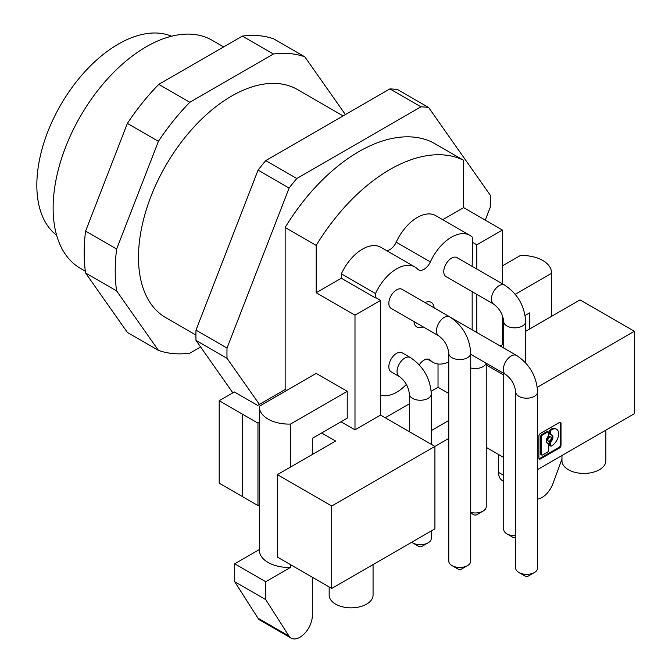<?xml version="1.0" encoding="UTF-8"?>
<svg xmlns="http://www.w3.org/2000/svg" width="672" height="672" viewBox="0 0 672 672"><rect width="100%" height="100%" fill="white"/><g stroke="black" fill="none" stroke-linecap="round" stroke-linejoin="round"><path stroke-width="1.01" d="M259.4 406.997A29.627 17.111 0 0 0 290.48 424.082L347.231 391.314L316.193 373.388L259.442 406.157A29.627 17.111 0 0 0 259.4 406.997L259.4 550.36A29.627 17.111 0 0 0 290.48 567.445L290.48 564.631M290.48 424.082L290.48 467.09M223.625 46.914L212.092 40.261A131.695 76.028 120 0 0 146.252 46.788A131.695 76.028 120 0 0 60.22 162.834A131.695 76.028 120 0 0 80.405 268.355L85.344 271.211M171.553 36.221A115.231 66.528 120 0 0 118.314 44.1A115.231 66.528 120 0 0 44.226 141.792A115.231 66.528 120 0 0 56.633 235.267M423.125 326.836A14.263 8.24 -60 0 1 416.926 327.054A14.263 8.24 -60 0 1 414.011 321.569M561.96 455.507L561.96 460.757A21.949 12.676 0 0 0 568.394 469.72A21.949 12.676 0 0 0 592.309 472.466A21.949 12.676 0 0 0 605.858 460.757L605.858 430.164M329.162 586.967L329.162 595.165A21.949 12.676 0 0 0 335.597 604.12A21.949 12.676 0 0 0 359.512 606.866A21.949 12.676 0 0 0 373.061 595.165L373.061 564.572M493.685 304.13L446.04 276.629A10.97 6.334 -60 0 1 443.764 271.597A10.97 6.334 -60 0 1 448.56 260.56A10.97 6.334 -60 0 1 457.01 257.62L504.664 285.121A10.97 6.334 -60 0 0 496.205 288.061A10.97 6.334 -60 0 0 491.417 299.107A10.97 6.334 -60 0 0 493.685 304.13C499.514 308.49 502.858 314.286 503.723 321.51L503.723 348.02M438.749 335.849L391.104 308.347A10.97 6.334 -60 0 1 388.828 303.324A10.97 6.334 -60 0 1 393.616 292.278A10.97 6.334 -60 0 1 402.074 289.338L449.719 316.848A10.97 6.334 -60 0 0 444.234 317.386A10.97 6.334 -60 0 0 436.472 330.826A10.97 6.334 -60 0 0 438.749 335.849C444.57 340.217 447.913 346.004 448.778 353.228L448.778 561.112A10.97 6.334 180 0 0 451.996 565.597L458.203 569.176A2.192 1.268 0 0 0 461.303 569.176L467.51 565.597A10.97 6.334 180 0 1 451.996 565.597L458.203 569.176M409.357 393.91C408.492 386.686 405.149 380.898 399.328 376.53L391.104 371.784A10.97 6.334 -60 0 1 388.828 366.761A10.97 6.334 -60 0 1 393.616 355.715A10.97 6.334 -60 0 1 402.074 352.775L410.298 357.529C423.268 366.206 430.273 378.336 431.306 393.91A10.97 6.334 180 0 1 424.536 399.764A10.97 6.334 180 0 1 412.574 398.395A10.97 6.334 180 0 1 409.357 393.91L409.357 431.659M515.668 391.852A10.97 6.334 180 0 0 518.885 396.329A10.97 6.334 180 0 0 530.846 397.706A10.97 6.334 180 0 0 537.617 391.852L537.617 568.016A10.97 6.334 180 0 1 534.408 572.494A10.97 6.334 180 0 1 518.885 572.494L518.885 572.494A10.97 6.334 180 0 1 515.668 568.016L515.668 391.852C514.802 384.628 511.459 378.832 505.638 374.472A10.97 6.334 -60 0 1 503.362 369.449A10.97 6.334 -60 0 1 508.158 358.403A10.97 6.334 -60 0 1 516.608 355.463L449.854 316.924M525.092 576.08L518.885 572.494L525.092 576.08A2.192 1.268 0 0 0 528.192 576.08L534.408 572.494M431.306 530.939L431.306 538.356A10.97 6.334 180 0 1 428.089 542.833L421.882 546.42A2.192 1.268 0 0 1 418.782 546.42L412.574 542.833A10.97 6.334 180 0 1 411.701 542.262M486.251 363.275L486.251 506.638A10.97 6.334 180 0 1 483.034 511.115A10.97 6.334 180 0 1 470.728 512.4M473.718 514.702L470.728 512.971L473.718 514.702A2.192 1.268 0 0 0 476.826 514.702L483.034 511.115M515.668 535.702A10.97 6.334 180 0 1 506.932 533.87L506.932 533.87A10.97 6.334 180 0 1 503.723 529.393L503.723 373.363M513.139 537.457L506.932 533.87L513.139 537.457A2.192 1.268 0 0 0 515.668 537.701M232.856 392.834L195.989 340.393L227.027 358.31L259.409 404.384L285.155 389.516L285.155 227.48L316.193 245.406A153.636 88.704 -60 0 1 463.63 160.28L463.63 207.623L502.429 230.026L502.429 283.836M285.155 227.48A153.636 88.704 -60 0 1 432.592 142.363L463.63 160.28M485.268 220.114L490.72 206.069A186.564 107.713 120 0 0 490.72 195.821L428.635 107.503L397.597 89.586A186.564 107.713 120 0 0 389.911 88.897L420.949 106.814L296.797 178.5A186.564 107.713 120 0 0 289.111 188.059L227.027 348.062L195.989 330.145L258.065 170.142L289.111 188.059M428.635 107.503A186.564 107.713 120 0 0 420.949 106.814M257.922 618.122A17.556 10.139 120 0 0 260.081 620.222L291.119 638.148A17.556 10.139 -60 0 1 288.968 636.048L265.751 599.642L234.713 581.725L257.922 618.122L288.968 636.048M259.4 549.545L234.713 563.8L234.713 581.725M502.429 265.868L520.388 255.503A29.627 17.111 180 0 1 551.46 272.588A29.627 17.111 180 0 1 551.426 273.42L515.231 294.319M296.797 178.5L265.751 160.583A186.564 107.713 120 0 0 258.065 170.142M498.557 454.482L498.557 472.408A17.556 10.139 120 0 0 502.186 480.446L503.723 481.328M551.426 273.42L551.426 316.428M502.429 328.591L503.723 327.844M525.126 315.487L529.595 312.908L529.595 329.036M537.617 499.103A17.556 10.139 120 0 0 552.938 483.638L561.96 459.068M265.751 160.583L389.911 88.897M347.231 391.314L347.231 418.194L312.312 438.354L312.312 454.482M312.312 577.24L312.312 615.77A17.556 10.139 -60 0 1 304.651 633.444A17.556 10.139 -60 0 1 291.119 638.148M195.989 330.145A186.564 107.713 120 0 0 195.989 340.393M227.027 348.062A186.564 107.713 120 0 0 227.027 358.31M380.604 415.061L354.992 429.845L354.992 315.151L380.604 300.367L380.604 415.061L434.918 446.418L434.918 528.856L331.716 588.445L331.716 506.008L277.393 474.642L277.393 557.08L331.716 588.445M259.4 504.748L257.964 505.579L242.441 496.616L242.441 414.179L257.964 423.142L257.964 505.579M242.441 496.583L219.198 483.16L219.198 400.722L234.343 391.978L257.62 405.418L259.409 404.384M525.672 331.304L580.028 299.914L634.351 331.279L634.351 413.717L537.617 469.56M486.251 447.376L503.723 457.464M265.751 599.642L265.751 581.725L234.713 563.8M265.751 581.725L290.48 567.445M321.628 432.978L335.597 441.042L277.393 474.642M257.964 423.142L259.4 422.31M502.429 315.445L502.429 344.719L500.22 345.996M503.723 375.035L486.251 364.946M537.306 387.307L634.351 331.279M219.198 400.722L242.441 414.179M448.778 438.421L331.716 506.008M285.155 389.516L286.709 390.415M341.023 421.781L354.992 429.845M476.826 269.052L476.826 244.81L502.429 230.026M476.826 332.497L476.826 294.395M442.747 219.685L463.63 207.623M472.172 266.364L472.618 237.493A36.767 21.227 -60 0 0 469.871 235.343A36.767 21.227 -60 0 0 430.366 261.895A10.97 6.334 120 0 1 418.572 269.816A10.97 6.334 120 0 1 417.749 269.178A36.767 21.227 -60 0 0 415.002 267.019A36.767 21.227 -60 0 0 375.497 293.572L375.497 297.94L375.942 297.679L380.604 300.367M472.172 242.122L476.826 244.81M316.193 245.406L316.193 292.748L354.992 315.151M316.193 292.748L341.351 278.225L375.497 297.94M472.172 329.809L472.172 291.707M448.778 393.49L438.026 387.282L438.026 363.989M559.465 422.453L540.456 433.423A2.201 1.268 120 0 0 538.902 436.12L538.902 458.069A2.201 1.268 120 0 0 539.364 459.068A2.201 1.268 120 0 0 540.456 458.959L559.465 447.989A2.201 1.268 120 0 0 561.019 445.301L561.019 423.352A2.201 1.268 120 0 0 560.566 422.344A2.201 1.268 120 0 0 559.465 422.453M448.778 361.964A36.767 21.227 -60 0 1 433.112 362.376A36.767 21.227 -60 0 1 430.366 360.226A10.97 6.334 120 0 0 429.542 359.587A10.97 6.334 120 0 0 419.244 364.837M406.426 384.359A36.767 21.227 -60 0 1 380.604 395.111M424.99 302.568A14.263 8.24 -60 0 1 431.189 302.35A14.263 8.24 -60 0 1 434.104 307.826M341.351 278.225L341.351 273.857A36.767 21.227 -60 0 1 380.856 247.313L415.002 267.019M386.585 250.614A10.97 6.334 120 0 0 396.22 242.18A36.767 21.227 -60 0 1 435.733 215.628L469.871 235.343M385.258 417.749L409.357 403.83M431.197 391.222L438.026 387.282M431.306 430.584L448.778 420.496M341.351 273.857L375.497 293.572M343.123 115.912L297.452 89.544A131.695 76.028 120 0 0 231.613 96.062A131.695 76.028 120 0 0 145.58 212.117A131.695 76.028 120 0 0 165.766 317.638L195.913 335.051M345.408 114.593L304.802 56.826A164.615 95.038 120 0 0 273.395 54.02L189.823 102.27A164.615 95.038 120 0 0 158.416 141.338L116.634 249.043A164.615 95.038 120 0 0 116.634 290.909L158.416 350.364A164.615 95.038 120 0 0 189.823 353.17L200.592 346.945M304.802 56.826L273.764 38.9A164.615 95.038 120 0 0 242.357 36.095L273.395 54.02M116.634 249.043L85.588 231.118L127.378 123.413L158.416 141.338M189.823 102.27L158.785 84.353A164.615 95.038 120 0 0 127.378 123.413M158.785 84.353L242.357 36.095M158.416 350.364L127.378 332.438L85.588 272.992L116.634 290.909M85.588 231.118A164.615 95.038 120 0 0 85.588 272.992M539.045 458.724A2.201 1.268 120 0 0 539.683 458.514L558.692 447.544A2.201 1.268 120 0 0 560.246 444.847L560.246 422.898A2.201 1.268 120 0 0 560.104 422.243M558.642 433.793A9.92 5.729 120 0 0 556.584 429.257A9.92 5.729 120 0 0 551.561 429.786A1.646 0.949 120 0 0 550.368 431.819L550.368 433.86A1.646 0.949 120 0 0 550.712 434.616A1.646 0.949 120 0 0 551.023 434.692A4.763 2.747 120 0 1 551.939 434.91A4.763 2.747 120 0 1 552.922 437.094A4.763 2.747 120 0 1 551.023 441.689A1.646 0.949 120 0 0 550.368 443.276L550.368 445.318A1.646 0.949 120 0 0 550.712 446.074A1.646 0.949 120 0 0 551.561 445.973A9.92 5.729 120 0 0 558.642 433.793M547.873 440.009A2.377 1.378 120 0 0 548.369 441.101A2.377 1.378 120 0 0 550.2 440.462A2.377 1.378 120 0 0 551.242 438.068A2.377 1.378 120 0 0 550.746 436.976A2.377 1.378 120 0 0 548.915 437.615A2.377 1.378 120 0 0 547.873 440.009M548.402 432.004A1.646 0.949 120 0 0 547.579 432.079L542.59 434.96L541.817 434.515L546.798 431.634A1.646 0.949 120 0 1 547.63 431.55L548.402 432.004A1.646 0.949 120 0 1 548.747 432.76L548.747 434.801A1.646 0.949 120 0 1 548.083 436.388A4.763 2.747 120 0 0 546.193 440.983A4.763 2.747 120 0 0 547.176 443.159A4.763 2.747 120 0 0 548.083 443.386L547.31 442.932A4.763 2.747 120 0 1 546.823 442.882M542.59 434.96A1.646 0.949 120 0 0 541.422 436.985L541.422 454.297A1.646 0.949 120 0 0 541.766 455.045A1.646 0.949 120 0 0 542.59 454.969L547.579 452.088A1.646 0.949 120 0 0 548.747 450.072L548.747 444.217A1.646 0.949 120 0 0 548.402 443.461A1.646 0.949 120 0 0 548.083 443.386M550.746 436.976L549.973 436.531A2.377 1.378 120 0 0 548.134 437.161A2.377 1.378 120 0 0 547.1 439.564A2.377 1.378 120 0 0 547.588 440.647L548.369 441.101M551.023 441.689L550.25 441.235A1.646 0.949 120 0 0 549.595 442.831L549.595 444.872A1.646 0.949 120 0 0 549.931 445.628L550.712 446.074M550.25 441.235A4.763 2.747 120 0 0 552.149 436.649A4.763 2.747 120 0 0 551.519 434.742M556.584 429.257L555.811 428.803A9.92 5.729 120 0 0 550.788 429.332A1.646 0.949 120 0 0 549.595 431.365L549.595 433.415A1.646 0.949 120 0 0 549.931 434.162L550.712 434.616M541.817 434.515A1.646 0.949 120 0 0 540.649 436.531L540.649 453.844A1.646 0.949 120 0 0 540.985 454.6L541.766 455.045M547.848 443.251A1.646 0.949 120 0 0 547.63 443.016A1.646 0.949 120 0 0 547.31 442.932M550.788 429.332L551.561 429.786M448.778 353.228A10.97 6.334 180 0 0 451.996 357.714A10.97 6.334 180 0 0 463.949 359.083A10.97 6.334 180 0 0 470.728 353.228L470.728 561.112A10.97 6.334 180 0 1 467.51 565.597M428.089 542.833A10.97 6.334 180 0 1 412.574 542.833L418.782 546.42M525.672 362.905L525.672 321.51A10.97 6.334 180 0 1 518.893 327.365A10.97 6.334 180 0 1 506.932 325.987A10.97 6.334 180 0 1 503.723 321.51M486.108 363.199A10.97 6.334 180 0 1 483.034 366.668A10.97 6.334 180 0 1 470.728 367.962M399.328 376.53A10.97 6.334 -60 0 1 397.051 371.507A10.97 6.334 -60 0 1 401.839 360.469A10.97 6.334 -60 0 1 410.298 357.529M503.723 475.39L498.557 472.408M428.576 359.192L430.366 360.226M396.22 242.18L430.366 261.895M560.246 422.898L561.019 423.352M560.246 444.847L561.019 445.301M549.595 442.831L550.368 443.276M549.595 444.872L550.368 445.318M549.595 431.365L550.368 431.819M549.595 433.415L550.368 433.86M540.649 436.531L541.422 436.985M540.649 453.844L541.422 454.297M547.579 432.079L546.798 431.634M559.465 447.989L558.692 447.544M540.456 458.959L539.683 458.514M414.011 321.577L438.824 335.899M470.728 354.32L505.638 374.472M551.46 272.588L551.46 316.411M427.384 359.075L433.112 362.376M547.63 443.016L548.402 443.461M238.98 219.349L219.173 270.388M525.672 321.51C524.63 305.936 517.625 293.807 504.664 285.121M470.728 353.228C469.694 337.655 462.689 325.525 449.719 316.848M537.617 391.852C536.584 376.278 529.578 364.148 516.608 355.463M431.306 393.91L431.306 444.335"/></g></svg>
